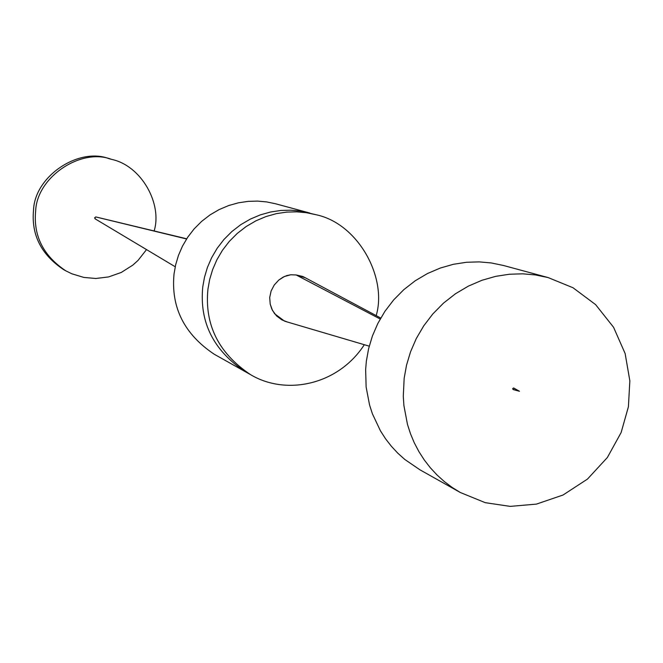 <?xml version="1.0" encoding="UTF-8"?>
<svg xmlns="http://www.w3.org/2000/svg" width="663" height="663" viewBox="0 0 663 663"><rect width="100%" height="100%" fill="white"/><g stroke="black" fill="none" stroke-linecap="round" stroke-linejoin="round"><path stroke-width="0.99" d="M404.157 378.316L406.527 365.18L410.53 351.854L416.248 338.627L423.715 325.864L432.856 313.906L443.522 303.107L455.464 293.767L468.376 286.118L481.902 280.3L495.684 276.355L509.383 274.242L522.684 273.819L535.406 274.93L548.135 277.573L572.998 287.742L595.614 304.624L613.565 327.273L625.143 353.561L629.85 380.844L628.4 406.809L621.123 432.558L607.374 457.495L587.493 479.067L563.036 495.021L536.417 504.112L510.187 506.383L485.233 502.67L460.279 492.485L452.158 487.438L444.401 481.62L437.099 475.056L430.362 467.805L424.27 459.948L418.883 451.569L414.267 442.768L410.455 433.652L407.455 424.337L403.9 405.524L403.286 396.234L404.157 378.316M460.279 492.485L419.919 469.802L404.778 459.451L397.817 453.202L391.394 446.298L385.576 438.815L380.446 430.842L372.399 413.795L369.54 404.927L366.133 387.043L365.636 369.556L366.357 361.169L368.603 348.68L372.399 336.008L377.844 323.445L384.938 311.303L393.64 299.941L403.792 289.681L415.162 280.814L427.453 273.546L440.34 268.026L453.467 264.28L466.512 262.275L479.192 261.885L491.316 262.954L503.457 265.482M364.319 344.719C338.171 385.104 286.018 395.927 250.506 374.62C218.657 353.28 204.461 324.837 207.925 289.292L209.665 279.521L212.624 269.609L216.884 259.78L222.445 250.299L229.274 241.431L237.255 233.426L246.197 226.506L255.877 220.845L266.029 216.544L276.388 213.643L286.689 212.102L296.701 211.828L306.289 212.682L315.886 214.688C358.202 223.456 387.465 277.664 376.186 315.613M250.506 374.62L244.979 371.512C213.403 350.362 199.331 322.168 202.762 286.946L204.486 277.267L207.42 267.446L211.638 257.708L217.149 248.31L223.92 239.525L231.826 231.586L240.686 224.732L250.282 219.121L260.344 214.87L270.612 211.994L280.822 210.469L290.75 210.196L300.248 211.041L309.77 213.03L275.725 203.814M244.979 371.512C213.403 350.362 199.331 322.168 202.762 286.946L204.486 277.267L207.42 267.446L211.638 257.708L217.149 248.31L223.92 239.525L231.826 231.586L240.686 224.732L250.282 219.121L260.344 214.87L270.612 211.994L280.822 210.469L290.75 210.196L300.248 211.041L315.878 214.688M244.945 371.495L214.224 354.233C184.198 334.119 170.805 307.35 174.046 273.918L175.678 264.728L178.455 255.404L182.458 246.172L187.695 237.255L194.118 228.917L201.627 221.392L210.055 214.887L219.171 209.566L228.735 205.53L238.489 202.803L248.194 201.361L257.634 201.104L266.667 201.917L275.717 203.806M146.523 249.595L138.061 260.385L132.907 265.059L121.23 272.468L108.533 276.943L95.837 278.485L83.82 277.424L71.761 273.761L65.836 270.852C43.36 255.819 33.291 235.912 35.645 211.124C36.78 176.872 81.234 147.65 111.425 159.327C141.691 165.626 162.501 204.279 154.131 230.956M65.836 270.86L63.565 269.584C41.205 254.625 31.194 234.818 33.531 210.163C34.658 176.093 78.88 147.029 108.914 158.639L108.923 158.648M513.916 389.438L513.17 389.579L512.64 388.717L513.535 387.979L514.065 388.286M513.17 389.579L519.46 391.261L513.535 387.979L512.64 388.717L513.261 389.604M296.154 274.954L305.303 277.772L302.726 276.463L296.154 274.954L290.717 274.78L284.352 276.529L278.75 280.084L283.159 277.109L286.822 275.593L290.717 274.78L296.154 274.954L380.197 319.027M287.543 322.061L281.858 319.864L276.537 315.903L272.485 310.425L270.206 304.168L269.7 297.505L271.109 290.982L274.225 285.04L278.75 280.084L274.225 285.04L271.109 290.982L269.7 297.505L270.206 304.168L271.896 309.231L274.648 313.773L284.435 321.074L287.543 322.061M175.223 266.766L95.132 218.848L94.61 217.829L95.928 216.958L186.684 238.788M186.568 238.97L95.745 216.925L94.61 217.829L95.505 218.972M548.127 277.573L503.441 265.473M111.425 159.319L108.914 158.639M513.792 388.046L519.46 391.261M285.322 321.406L369.233 346.161M303.472 276.794L380.753 318.049"/></g></svg>
